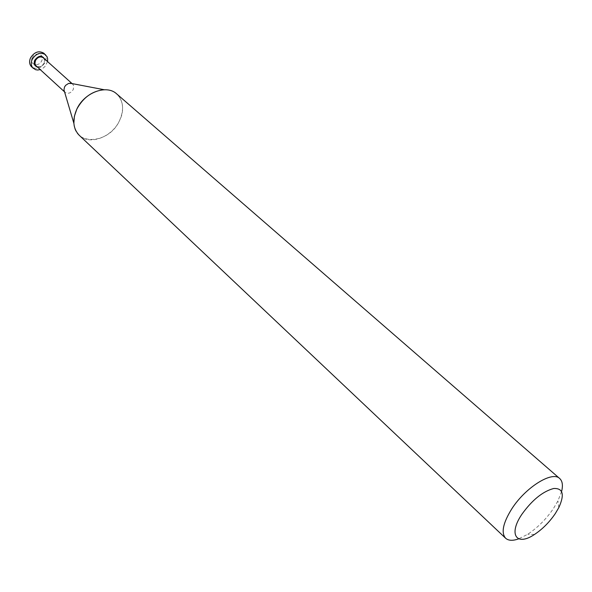<?xml version="1.0" encoding="UTF-8"?>
<svg xmlns="http://www.w3.org/2000/svg" width="592" height="592" viewBox="0 0 592 592"><rect width="100%" height="100%" fill="white"/><g stroke="black" fill="none" stroke-linecap="round" stroke-linejoin="round"><path stroke-width="0.44" stroke-dasharray="2.96 2.22" d="M43.386 57.831L44.585 60.206L44.067 63.166C41.751 66.733 39.094 67.636 36.105 65.867M44.615 58.934L44.245 63.063C42.572 66.03 40.263 67.34 37.326 66.985M71.736 83.516L73.142 84.663L73.756 86.092L73.253 89.518C70.848 93.188 68.139 94.143 65.127 92.389L64.454 91.545M104.244 89.747L104.251 89.747C119.621 88.926 127.406 105.716 119.436 120.812C111.821 137.322 89.377 145.632 79.224 135.272M561.601 491.464L557.923 500.921L553.557 508.358C546.253 519.088 537.64 527.716 527.724 534.258L518.673 538.853M116.698 93.906C123.484 100.751 124.394 109.72 119.436 120.812C109.202 143.915 74.629 146.476 73.867 123.291L73.867 123.291M43.941 53.287C46.265 55.648 46.657 58.66 45.118 62.33C41.196 68.369 36.704 69.878 31.642 66.874M32.234 57.92C35.194 51.053 45.125 54.116 41.714 60.784C38.806 67.577 28.86 64.639 32.234 57.92M47.545 61.561L44.992 66.519L42.506 68.598L40.226 69.634M72.054 83.576L72.638 84.101M558.811 507.603L557.923 500.921M534.458 534.48L527.724 534.258M64.55 91.864L65.127 92.389"/><path stroke-width="0.89" d="M64.55 91.864L35.846 65.601L34.928 63.507L35.439 60.569C37.747 57.002 40.397 56.085 43.386 57.831L72.054 83.576M37.326 66.985C34.38 65.919 33.522 63.662 34.75 60.206C38.443 55.389 41.729 54.967 44.615 58.934M64.454 91.545L63.951 89.851L64.528 87.002L65.682 85.3L68.62 83.405L71.736 83.516M518.673 538.853C512.783 540.94 508.432 540.733 505.612 538.232L79.224 135.272C72.971 128.612 72.172 119.895 76.842 109.098C83.339 97.266 92.47 90.82 104.251 89.747M505.612 538.232C500.98 532.807 502.978 523.113 511.606 509.142C525.267 487.482 552.247 470.618 559.699 478.528C562.467 481.081 563.103 485.396 561.601 491.464M63.951 89.851L73.859 123.284L74.377 116.261L76.842 109.098C84.323 92.493 106.612 84.219 116.698 93.906L559.699 478.528M521.804 514.404C532.075 500.077 542.709 491.434 553.705 488.489C563.051 488.111 564.753 494.483 558.811 507.603L555.289 513.59C549.383 522.24 542.442 529.204 534.458 534.48C516.624 546.564 508.099 534.598 521.804 514.404M40.226 69.634L37.481 70.026L35.431 69.656L31.642 66.874C29.385 64.535 29.008 61.553 30.518 57.92C34.417 51.889 38.887 50.35 43.941 53.287L47.086 56.788L47.656 58.793L47.545 61.561M33.285 68.383C31.036 66.045 30.666 63.063 32.168 59.429C36.075 53.391 40.559 51.837 45.614 54.782M69.997 83.183L104.244 89.747"/></g></svg>

